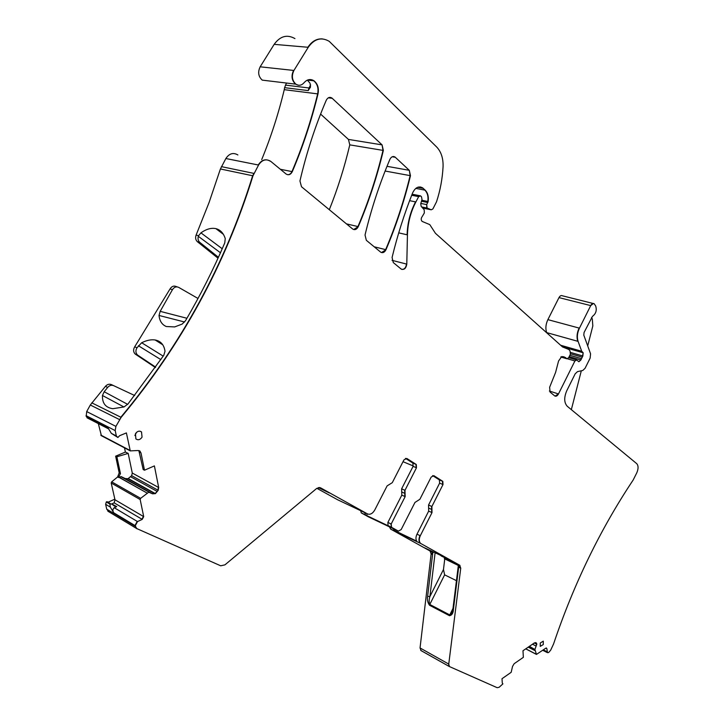 <?xml version="1.0" encoding="UTF-8"?>
<svg xmlns="http://www.w3.org/2000/svg" width="724" height="724" viewBox="0 0 724 724"><rect width="100%" height="100%" fill="white"/><g stroke="black" fill="none" stroke-linecap="round" stroke-linejoin="round"><path stroke-width="1.09" d="M458.337 565.471L444.31 558.693L444.708 557.896M456.446 580.666L444.627 574.847L443.477 569.498L444.753 558.946L445.323 559.218L445.703 558.457M452.898 609.128L452.174 612.223L449.532 615.726C451.957 615.21 453.242 613.174 453.387 609.635L458.808 566.087M444.627 574.847L429.784 604.468C428.898 602.241 428.934 599.608 429.902 596.567L427.622 596.314L432.726 553.181L433.531 552.086M535.688 642.613L536.855 644.089L536.258 642.903L534.457 642.858L522.981 650.749L523.352 657.338L514.185 663.682L512.538 666.406L511.171 672.315L502.004 678.714L502.293 683.049L502.899 683.881L499.117 687.293L497.171 687.691L449.405 666.551L448.753 664.08L460.745 568.204L459.713 565.218L442.255 556.095M457.333 564.077L459.233 567.471L460.745 568.204M458.373 565.182L452.916 609.02L453.387 609.635M442.554 556.24L424.391 547.724L432.029 551.996L432.02 554.358L431.133 553.932L420.038 647.953L421.106 650.641L449.251 666.496M432.726 553.181L432.02 554.358M459.713 565.218L420.599 543.407C418.934 541.606 418.834 539.054 420.3 535.742L432.002 512.61L431.884 506.501L442.998 484.555L442.835 481.37L433.857 475.659L431.169 477.071L419.884 499.279L414.961 502.456L401.168 529.579L398.39 531.108L391.557 527.307L391.204 524.004L405.159 496.619L404.978 490.302L416.472 467.776L416.282 464.491L406.779 458.437L403.956 459.867L392.29 482.664L387.123 485.876L374.742 510.04C372.589 513.633 370.154 514.918 367.439 513.895L320.442 487.759L316.678 488.447L224.938 564.856L220.702 565.806L136.528 528.466L135.279 525.733L137.515 521.57L142.221 519.389L143.705 516.628L140.166 499.533L140.637 498.329L148.737 492.193L152.574 493.831L155.398 493.623L158.203 490.302L158.683 487.514L154.393 465.903L144.492 470.211L143.18 469.559L138.854 450.572L140.673 452.681L139.642 452.138M391.123 529.434L420.3 543.262L390.652 529.108L430.056 550.991L431.133 553.932M571.345 409.639L581.309 370.797M587.707 345.9L592.82 325.954L592.313 318.967L591.508 317.592M413.268 465.966L403.024 461.695M405.476 458.364L412.897 463.089L413.087 466.365L401.621 488.827L401.811 495.126L387.883 522.429L388.028 525.588L389.331 526.339L366.588 515.524L367.285 513.823M121.261 476.645L118.501 477.46L120.437 473.559L116.872 456.772L128.193 453.405L132.275 473.044L131.659 475.677L128.021 478.718L125.171 478.555L121.261 476.645L149.099 492.184M134.863 435.504L136.565 432.328M394.517 529.226L394.064 530.33L416.689 541.127C415.63 539.226 415.73 536.909 416.997 534.185L428.671 511.117L428.545 505.017L439.631 483.134L439.359 479.876L442.717 481.288M307.356 80.12L310.035 83.197L310.515 86.961L308.207 90.6L308.985 87.975L310.243 87.713M116.745 506.601L114.247 507.723C112.654 509.09 112.473 510.773 113.722 512.773L110.31 507.09L109.876 504.085L111.786 504.031L114.374 506.067L116.745 506.601L111.632 503.922M162.746 344.778L155.144 339.981C160.764 341.058 164.058 344.823 165.018 351.267L163.751 355.366L127.994 403.974L124.021 406.951L112.808 408.698C105.595 407.63 102.147 403.232 102.464 395.503L104.184 391.747L107.668 387.421C109.469 385.412 111.46 384.815 113.623 385.648L134.691 395.521M155.144 339.981C151.135 339.375 146.637 340.289 141.669 342.751L163.226 356.136M141.669 342.751L136.999 347.773L134.691 346.814L170.068 288.894C171.769 286.279 173.851 285.509 176.294 286.577L177.253 286.903M223.372 234.323L215.906 228.648C220.404 229.816 223.517 233.137 225.245 238.603L224.757 242.938C213.336 269.636 200.258 295.546 185.534 320.669L182.158 324.081L174.674 326.922L166.33 326.533C162.049 324.759 159.615 321.067 159.027 315.465L160.185 311.347L186.937 318.27M215.906 228.648C211.272 227.653 206.286 229.055 200.937 232.857L222.232 248.757M155.669 367.149L137.47 354.986C135.569 352.959 135.415 350.552 136.999 347.773M198.014 298.469L178.674 287.374C176.222 286.306 174.149 287.084 172.439 289.7L160.185 311.347M218.422 257.292L199.815 242.395C198.159 240.875 197.661 238.857 198.322 236.332L198.557 235.762L196.113 235.074L209.1 202.43L220.413 168.973L225.861 158.529C229.255 153.452 233.255 152.257 237.888 154.963M200.937 232.857L198.557 235.762M112.021 503.804L114.175 502.845L114.989 499.795L111.215 483.008L111.668 481.84L117.614 476.962L119.188 472.872L120.437 473.559M140.673 452.681L140.094 451.215L137.985 450.518L130.266 450.88L126.392 432.916L119.587 435.703L117.903 437.495L111.342 433.359L116.329 435.938L115.207 430.599L115.894 426.391L121.125 417.368C181.643 344.76 225.589 264.242 252.975 175.814L258.558 165.036C262.025 159.796 266.079 158.556 270.713 161.325L286.143 174.05C288.632 175.452 290.677 174.647 292.288 171.66C302.849 146.827 311.42 120.917 317.999 93.93C319.067 88.265 317.755 83.894 314.053 80.835C310.496 78.645 307.175 79.269 304.071 82.717C301.564 85.504 298.849 85.993 295.917 84.183C292.025 80.518 291.365 75.948 293.926 70.463L308.243 47.295C314.325 38.77 321.32 36.779 329.221 41.331L436.644 146.972C441.206 151.796 443.341 158.402 443.061 166.792C442.409 178.819 440.237 190.493 436.527 201.788L432.889 208.937L431.242 209.806L427.106 208.05L426.698 204.611L428.128 201.525C428.816 196.693 427.839 192.91 425.205 190.195L422.644 187.878C418.653 185.787 415.323 187.444 412.644 192.856C404.291 213.824 397.44 235.372 392.082 257.482L393.286 262.559L401.132 269.038C404.119 270.133 406.001 268.504 406.788 264.124L407.44 234.884C407.775 223.173 410.589 212.195 415.875 201.942L418.671 196.629L420.553 195.878L421.477 196.72L422.002 199.498L420.744 203.688L421.151 206.34L424.183 209.743L424.345 212.956L422.219 216.539C420.916 218.367 420.879 219.996 422.128 221.408L429.784 224.621L435.441 233.309L562.557 346.959L568.865 349.493L570.023 350.868L570.403 354.208L568.611 357.792L566.783 358.76L565.544 357.556L561.706 356.615L558.566 360.986L555.57 372.48L549.634 387.259L550.068 392.073L554.747 395.928C556.059 396.643 557.299 395.983 558.476 393.947L574.91 360.977L576.702 360.009L578.82 361.683L580.847 360.027L582.856 355.991L583.173 352.778L581.725 351.267L578.087 341.384C576.793 337.303 577.245 332.895 579.444 328.153L590.712 305.6C591.798 303.7 592.956 303.084 594.178 303.745L595.662 305.962C597.01 310.288 595.952 313.754 592.485 316.343L584.069 332.488L583.797 335.122L590.576 353.828L590.123 358.136L585.064 368.299L582.766 370.48L577.508 371.62L575.182 373.819L566.756 390.752C563.887 397.548 564.068 402.725 567.281 406.291L636.722 463.65C638.487 465.668 638.514 468.727 636.785 472.826L633.165 480.021C600.332 529.262 573.797 583.915 553.561 643.98L550.674 650.179L548.611 652.55L547.398 652.659L546.901 648.677L545.851 648.143L536.475 654.415L534.9 649.473L536.855 644.089M88.129 418.372L86.201 416.381L107.758 427.441L111.342 433.359M395.204 529.597L368.453 516.864M432.626 475.605L439.359 479.876M372.851 518.873L372.353 518.719M394.064 530.33L393.422 528.656M360.724 510.719L361.24 512.854L365.493 514.918L364.769 512.628M365.493 514.918L366.588 515.524M140.972 452.835L144.492 470.211M135.451 433.748C137.279 431.133 139.298 430.518 141.515 431.911L142.049 437.16C140.175 439.83 138.121 440.409 135.886 438.916L135.451 433.748M540.276 643.003L543.281 641.156L543.281 644.55L540.249 646.378L540.276 643.003M389.892 159.37C379.566 183.715 371.276 208.928 365.032 235.019L366.335 240.305L380.67 252.142C382.752 253.273 384.525 252.468 385.973 249.717C396.046 226.006 404.209 201.326 410.472 175.688L409.295 170.321L395.042 157.027C392.987 155.932 391.277 156.71 389.892 159.37M326.225 100.31C315.175 126.175 306.415 153.063 299.944 180.982L301.51 186.747L352.733 229.055C354.923 230.268 356.769 229.463 358.271 226.639C368.643 202.277 377.005 176.882 383.349 150.447L382.073 144.872L331.882 98.002C329.592 96.754 327.701 97.523 326.225 100.31M117.903 437.495L116.329 435.938M308.207 90.6L284.586 87.658L284.261 89.667C278.441 113.867 270.921 137.171 261.708 159.579M284.586 87.658L286.46 83.043M267.636 80.78L262.242 80.129C258.35 76.536 257.663 72.092 260.16 66.807L274.17 44.345C280.134 36.091 287.057 34.173 294.949 38.598M578.087 341.384L546.656 332.597C545.317 328.596 545.724 324.28 547.878 319.637L558.982 297.609C560.05 295.763 561.2 295.157 562.448 295.808L592.784 303.392M108.799 511.805L106.718 509.153L105.641 504.302L106.31 501.967L109.876 504.085M110.31 507.09L105.641 504.302M110.6 503.768L107.025 501.651L106.31 501.967M114.736 499.234L108.31 502.094L109.632 503.189M119.188 472.872L115.641 456.174L116.872 456.772M128.193 453.405L125.388 452.066L115.641 456.174M101.414 435.73L98.328 423.612M86.201 416.381L86.699 411.567L90.301 405.006L105.414 386.363C107.206 384.353 109.197 383.765 111.36 384.589L113.623 385.648M155.407 367.53L135.162 354.018C133.261 351.991 133.107 349.592 134.691 346.814M218.014 258.187L197.399 241.707C195.58 239.988 195.154 237.78 196.113 235.074M320.587 114.075L348.452 139.424L349.783 144.863C344.488 167.235 337.665 188.855 329.311 209.716M124.51 447.866L125.388 452.066M390.652 529.108L389.394 526.746M361.448 512.99L368.317 516.8M316.868 488.302L337.61 499.759M320.578 488.039L320.632 488.709L329.257 492.917L319.537 487.46M320.334 488.537L318.27 487.569M456.835 563.806L440.889 555.616M452.98 608.495L449.776 614.92L429.784 604.468L429.54 605.264L449.532 615.726M443.477 569.498L429.902 596.567L435.097 552.837M429.54 605.264C427.594 602.486 426.952 599.499 427.622 596.314M431.766 551.815L430.056 550.991M459.414 565.082L460.455 568.059M449.541 666.659L448.464 663.917L420.038 647.953M401.621 488.827L404.671 490.175L404.861 496.483L401.811 495.126M405.069 493.469L401.711 491.985M412.771 462.989L415.974 464.365L416.164 467.65L413.087 466.365M416.282 464.491L412.897 463.089M148.8 492.021L120.854 476.627M128.021 478.718L154.782 493.605L152.275 493.668L125.171 478.555M130.836 476.872L157.208 491.442L155.108 493.46L128.392 478.609M529.144 646.514L534.62 649.328L529.398 646.342M534.276 642.984L536.574 644.161L536.14 646.061L532.502 644.206M536.565 643.944L534.448 642.867M536.421 643.012L535.552 642.568M428.671 511.117L431.703 512.474L431.576 506.366L428.545 505.017M431.947 509.56L428.608 508.067M439.631 483.134L442.69 484.428L442.409 481.161M311.89 79.785L311.483 80.536M310.632 84.961L308.985 87.975L285.346 85.088M127.668 404.354L104.184 391.747M123.958 406.978L102.464 395.503M138.384 345.746L160.873 359.62M159.027 315.465L184.602 321.999M198.322 236.332L220.458 252.767M542.774 650.288L547.398 652.659L546.756 651.609L543.371 649.871M546.412 647.962L546.62 648.532L545.851 648.143M528.221 647.147L534.692 650.487L528.285 647.102M113.722 512.773L134.99 525.552L137.225 521.398L114.247 507.723M114.989 499.795L143.415 516.456L141.931 519.217L114.175 502.845M118.854 477.243L146.691 492.836L119.017 477.17M132.275 473.044L158.384 487.352L157.904 490.139L131.659 475.677M139.37 450.744L140.094 451.215M387.883 522.429L390.897 523.859L391.557 527.307M388.236 525.733L391.259 527.172M398.218 531.027L395.069 529.534M287.419 174.665C289.383 174.828 290.894 173.796 291.953 171.588L292.288 171.66M280.369 169.28L291.953 171.588C302.514 146.773 311.085 120.872 317.664 93.885L317.999 93.93M284.261 89.667L317.664 93.885C318.723 88.228 317.411 83.866 313.718 80.798L310.65 79.559M560.892 356.914L566.304 358.507L563.779 356.706M119.596 419.612L121.125 417.368M91.794 402.843L120.827 417.223C181.335 344.642 225.273 264.151 252.64 175.751L252.975 175.814M381.494 252.567L385.973 249.717M374.199 246.793L385.648 249.635C395.711 225.924 403.883 201.263 410.137 175.624L410.472 175.688M353.674 229.535L358.271 226.639M346.443 223.87L357.946 226.567C368.308 202.204 376.67 176.819 383.014 150.393L383.349 150.447M220.413 168.973L252.64 175.751L253.988 173.407M270.378 161.253C265.735 158.493 261.681 159.733 258.224 164.972L258.558 165.036M298.351 85.206L295.564 84.138C291.682 80.445 291.021 75.875 293.582 70.427L293.926 70.463M322.379 38.897C316.596 38.571 311.773 41.359 307.899 47.259L308.243 47.295M426.698 204.611L426.762 207.978L427.359 208.204M428.128 201.525L427.793 202.521M421.775 200.249L427.793 201.462C428.481 196.629 427.504 192.846 424.87 190.122L425.205 190.195M420.436 186.955L423.223 188.349M401.865 269.428C404.472 269.391 406.01 267.59 406.463 264.043L406.788 264.124M415.875 201.942L415.54 201.878C410.255 212.123 407.449 223.092 407.105 234.802L407.44 234.884M419.983 195.688L418.671 196.629M560.774 356.995L566.783 358.76M555.055 396.109L558.476 393.947M576.304 359.864L574.91 360.977M578.901 361.738L580.847 360.027M569.2 356.615L580.539 359.937L581.354 358.642M582.856 355.991L582.096 357.149M570.738 352.488L582.549 355.9L583.173 352.778M581.725 351.267L582.024 351.737M577.77 341.294C576.476 337.23 576.928 332.823 579.128 328.072L579.444 328.153M593.499 303.465L590.712 305.6M136.99 528.837L135.424 526.429M140.637 498.329L140.166 499.533M130.302 450.916L130.012 450.428M115.894 426.391L115.207 430.599M385.114 171.036L410.137 175.624L409.295 170.321M393.711 156.52L395.367 157.298M349.783 144.863L383.014 150.393L382.073 144.872M330.216 97.378L332.298 98.328M420.599 543.398L420.3 543.253C418.635 541.462 418.535 538.909 420.001 535.597L420.3 535.742M416.997 534.185L420.001 535.597M258.224 164.972L225.861 158.529M293.582 70.427L260.16 66.807M307.899 47.259L274.17 44.345M430.907 209.743L422.653 208.023M426.364 204.539L420.825 203.417M427.033 208.132L421.775 207.046M427.459 202.458L421.477 201.245M424.87 190.122L415.811 188.385M422.888 188.285L417.667 187.29M406.463 264.043L392.028 260.35M415.54 201.878L409.612 200.666M407.105 234.802L398.734 232.857M418.336 196.566L411.694 195.245M558.159 393.847L549.38 391.023M574.594 360.887L567.625 358.833M581.046 358.552L569.86 355.294M581.788 357.059L570.575 353.801M582.856 352.688L562.412 346.823M581.408 351.176L560.638 345.239M581.707 351.647L561.254 345.791M579.128 328.072L547.878 319.637M590.395 305.519L558.982 297.609M536.104 654.143L525.805 648.813M135.135 526.258L106.718 509.153M140.338 498.166L111.668 481.84M139.877 499.37L111.215 483.008M117.614 476.962L118.501 477.46M129.714 450.274L100.817 435.088M115.605 426.237L86.699 411.567M114.908 430.445L86.038 415.648M119.297 419.468L90.301 405.006M107.668 387.421L105.414 386.363M172.439 289.7L170.068 288.894M137.868 355.294L135.56 354.317M199.815 242.395L197.399 241.707M253.653 173.344L221.399 166.638M395.033 157.244L392.227 156.764M408.951 170.258L386.996 166.321M381.729 144.818L348.452 139.424M331.954 98.292L328.334 97.821M337.23 499.578L367.14 513.75M452.545 561.417L441.504 556.123M459.984 565.408L457.622 564.277M420.716 650.387L449.396 666.551M439.468 479.967L442.835 481.37M388.028 525.588L391.349 527.172M139.94 431.178L141.515 431.911M307.456 80.074L314.053 80.844M262.242 80.129L295.908 84.174M421.676 206.928L427.106 208.05M418.382 187.054L422.635 187.869M101.07 435.54L130.266 450.889M392.634 156.619L395.042 157.027M328.805 97.595L331.882 97.993M419.377 195.643L412.11 194.204M565.218 357.448L562.195 356.561M575.888 359.774L568.675 357.656M536.194 654.279L525.733 648.858M432.029 551.996L430.337 551.181M136.221 528.285L107.813 511.144M108.654 428.925L86.998 417.784M137.47 354.986L135.162 354.018M361.24 512.854L365.285 514.773M451.586 560.892L441.16 555.887"/></g></svg>
